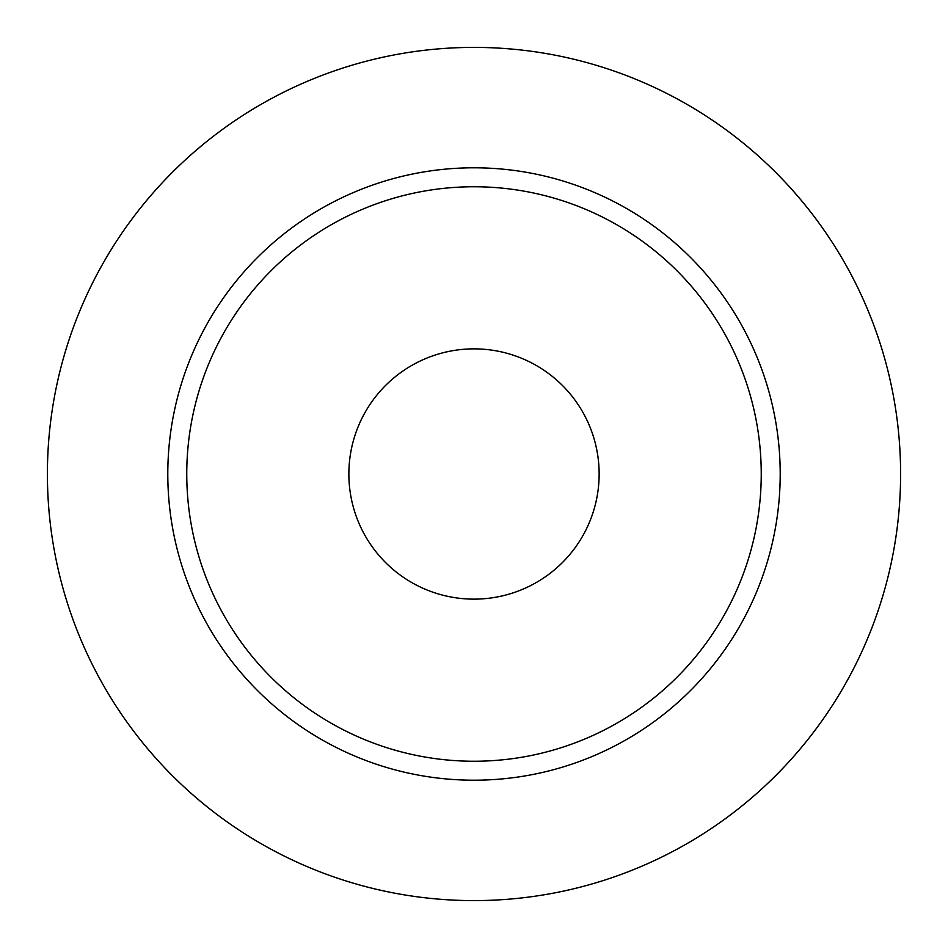 <?xml version="1.0" encoding="UTF-8"?>
<svg xmlns="http://www.w3.org/2000/svg" width="948" height="948" viewBox="0 0 948 948"><rect width="100%" height="100%" fill="white"/><g stroke="black" fill="none" stroke-linecap="round" stroke-linejoin="round"><path stroke-width="1.42" d="M900.6 474A426.6 426.6 0 0 1 474 900.6A426.6 426.6 0 0 1 47.4 474A426.6 426.6 0 0 1 474 47.4A426.6 426.6 0 0 1 900.6 474M348.864 474A125.136 125.136 0 0 1 474 348.864A125.136 125.136 0 0 1 599.136 474A125.136 125.136 0 0 1 474 599.136A125.136 125.136 0 0 1 348.864 474M186.756 474A287.244 287.244 0 0 1 474 186.756A287.244 287.244 0 0 1 761.244 474A287.244 287.244 0 0 1 474 761.244A287.244 287.244 0 0 1 186.756 474M167.796 474A306.204 306.204 0 0 1 474 167.796A306.204 306.204 0 0 1 780.204 474A306.204 306.204 0 0 1 474 780.204A306.204 306.204 0 0 1 167.796 474"/></g></svg>
